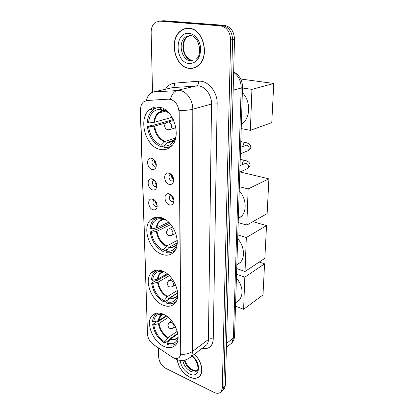 <?xml version="1.0" encoding="UTF-8"?>
<svg xmlns="http://www.w3.org/2000/svg" width="414" height="414" viewBox="0 0 414 414"><rect width="100%" height="100%" fill="white"/><g stroke="black" fill="none" stroke-linecap="round" stroke-linejoin="round"><path stroke-width="0.62" d="M161.372 217.702C156.984 216.418 153.351 217.179 150.468 219.984C141.816 227.897 149.516 250.449 162.076 254.382C166.775 255.981 170.682 255.19 173.808 252.017C182.258 244.012 173.983 220.967 161.372 217.702M162.391 271.01C157.781 269.385 154.065 270.021 151.25 272.919C143.761 280.237 151.327 300.73 163.049 305.165C167.939 307.11 171.898 306.464 174.931 303.229C182.263 295.824 174.159 274.86 162.391 271.01M163.219 314.169C158.464 312.265 154.717 312.777 151.974 315.711C145.33 322.537 152.745 341.571 163.84 346.352C168.85 348.578 172.824 348.07 175.759 344.831C182.284 337.912 174.351 318.433 163.219 314.169M159.25 107.195C155.488 106.569 152.186 107.459 149.351 109.86C137.79 118.906 145.531 146.81 160.058 149.392C164.208 150.308 167.861 149.34 171.013 146.499C182.238 137.36 173.875 108.908 159.25 107.195M152.031 169.466C146.929 168.426 145.847 157.812 150.913 158.076L151.757 158.179C155.059 159.633 156.539 162.407 156.197 166.5C155.529 168.871 154.143 169.859 152.031 169.466M153.972 159.468L152.683 159.964C151.286 162.557 151.922 164.663 154.588 166.273L156.295 165.905M152.533 189.881C147.607 188.753 146.401 178.651 151.245 178.765L152.264 178.889C155.504 180.375 156.968 183.097 156.663 187.05C156.016 189.384 154.645 190.326 152.533 189.881M154.256 180.023L153.123 180.52C151.814 183.019 152.461 185.068 155.059 186.667L156.766 186.336M153.025 209.763C148.264 208.563 146.944 198.927 151.581 198.917L152.761 199.062C155.933 200.578 157.382 203.248 157.113 207.072C156.492 209.36 155.126 210.26 153.025 209.763M154.536 200.055L153.553 200.536C152.326 202.943 152.978 204.94 155.514 206.529L157.216 206.239M169.197 184.37C163.996 183.247 162.883 172.762 168.022 172.917L169.041 173.036C172.343 174.47 173.864 177.197 173.616 181.213C172.964 183.764 171.494 184.815 169.197 184.37M171.184 174.242L169.745 174.786C168.374 177.383 169.036 179.485 171.732 181.089L173.668 180.613M169.481 204.873C164.462 203.662 163.219 193.69 168.125 193.695L169.326 193.84C172.56 195.31 174.066 197.985 173.849 201.872C173.218 204.371 171.763 205.37 169.481 204.873M171.225 194.88L169.963 195.429C168.684 197.923 169.357 199.972 171.981 201.566L173.937 201.111M153.04 158.738L152.947 159.017M170.195 194.187L170.123 194.471M170.03 173.425L169.926 173.751M156.337 164.953C154.815 163.701 154.241 162.112 154.613 160.182M156.766 185.239C155.369 184.09 154.784 182.615 155.012 180.825M157.165 204.992C155.907 203.936 155.322 202.586 155.416 200.95M173.72 179.852C171.913 178.605 171.241 176.907 171.701 174.76M173.921 200.226C172.26 199.072 171.577 197.494 171.862 195.496M168.679 99.225L170.18 99.308C175.495 100.912 178.45 105.192 179.05 112.153L180.727 353.251L179.593 357.039C177.756 359.005 175.257 359.005 172.105 357.049L153.459 344.531C149.858 341.809 147.86 338.3 147.467 334.005L140.563 109.938C140.512 106.414 141.505 103.733 143.539 101.885L146.944 100.498L169.072 99.127L171.691 99.603M189.027 28.281C186.15 28.069 183.5 28.835 181.089 30.574C168.379 38.963 174.579 67.332 189.058 68.351C192.308 68.745 195.299 67.88 198.021 65.754C210.317 57.246 203.61 28.519 189.027 28.281M187.739 28.245L186.59 28.55M177.151 359.668C178.512 367.327 182.558 373.102 189.281 376.999C193.876 379.126 197.468 378.743 200.04 375.84C203.967 371.301 201.157 360.33 194.42 354.193M191.48 68.413L191.035 68.362M146.944 100.498L146.282 100.566C147.57 95.789 149.909 92.933 153.309 92.001L179.717 90.412C186.621 91.287 192.971 100.379 192.795 109.234C189.229 110.155 184.685 110.548 179.158 110.403L180.949 353.085L180.835 354.28L179.593 357.039M221.495 391.344L222.784 390.211L223.845 386.805L232.585 39.625C232.13 31.578 228.766 26.905 222.499 25.606L161.776 20.923L159.623 21.124L161.776 20.923L222.499 25.606C228.766 26.905 232.13 31.578 232.585 39.625L223.845 386.805L222.784 390.211L221.495 391.344M147.343 100.405L169.072 99.127M158.443 347.874L158.655 357.085C159.183 362.033 161.615 365.816 165.942 368.434L213.981 392.363C217.122 393.817 219.539 393.559 221.221 391.587L222.277 388.177L230.645 39.925C230.179 31.842 226.805 27.153 220.522 25.849L159.706 21.13L155.462 22.309C152.59 24.504 151.151 27.924 151.146 32.566L152.528 92.234M199.305 376.404L199.776 376.16M192.603 68.062L193.768 67.994M223.048 389.978L224.336 388.844L225.402 385.444L234.51 39.33C234.065 31.314 230.712 26.662 224.455 25.368L163.83 20.721L161.688 20.917M193.721 67.792L194.875 67.611M189.058 68.15C192.272 68.538 195.232 67.684 197.923 65.583C210.095 57.163 203.46 28.732 189.027 28.494C186.176 28.287 183.557 29.042 181.166 30.76C168.591 39.066 174.729 67.146 189.058 68.15M188.924 28.276L187.754 28.457M199.672 376.026L200.112 375.752M177.275 359.714C178.62 367.296 182.626 373.009 189.281 376.869C193.83 378.97 197.38 378.587 199.926 375.721C203.823 371.218 201.023 360.33 194.332 354.265M164.249 145.883L161.155 146.903C153.49 143.482 148.9 136.718 147.379 126.617L148.626 126.881C150.044 136.004 154.21 142.131 161.124 145.273L165.062 141.407L175.407 138.064M166.2 122.782L154.65 126.125L148.626 126.881M148.528 122.979L147.27 122.72C147.601 117.333 149.387 113.172 152.616 110.238C154.872 108.318 157.475 107.417 160.425 107.537L160.456 109.249L158.898 109.301C152.756 110.486 149.299 115.045 148.528 122.979L154.567 122.239L172.141 117.281M165.465 110.616L164.016 110.812L160.456 109.249M241.341 124.2L242.935 123.005C250.729 116.769 250.563 100.659 242.35 92.607M171.344 145.904L171.629 145.878M147.379 126.617L152.678 125.1L153.418 125.256L173.352 119.532M174.056 140.144L167.556 142.447L164.161 145.971L164.187 147.607C167.09 147.886 169.714 147.151 172.058 145.397M164.161 145.971C169.517 146.22 173.337 143.394 175.614 137.495L176.007 136.17M161.124 145.273L161.155 146.903M169.191 113.234L163.566 109.824L163.546 108.716M240.731 79.017L273.768 83.473L271.77 122.642L250.377 130.338L241.196 128.594M250.377 130.338L251.924 89.377L273.768 83.473M242.495 88.016L251.924 89.377M167.51 249.161L163.085 251.484C155.912 247.479 151.622 240.984 150.21 232L151.379 232.399C152.699 240.518 156.59 246.402 163.059 250.061L166.728 245.895L177.223 240.451M170.842 224.528L156.994 231.209L151.379 232.399M162.469 218.095L162.479 218.716L158.371 218.809C154.153 220.119 151.793 223.513 151.291 228.994L156.922 227.819L168.689 222.214M238.319 218.67L241.346 216.47C247.184 210.907 246.211 198.099 239.209 190.735M168.783 247.65L167.913 248.1L167.924 248.669M150.21 232L155.136 229.646L155.835 229.879L169.704 223.234M177.228 242.878L169.062 247.313L165.9 251.075L165.926 252.499C169.538 253.316 172.597 252.571 175.112 250.273M158.702 217.138L153.599 219.767C151.514 221.945 150.354 224.89 150.116 228.6L151.291 228.994M165.9 251.075C171.329 252.038 175.018 249.751 176.959 244.213M163.059 250.061L163.085 251.484M164.575 219.12L162.479 218.716M240.016 171.95L268.909 178.838L267.134 213.629L246.796 225.097L238.195 222.556M246.796 225.097L248.162 188.929L268.909 178.838M239.339 186.678L248.162 188.929M177.658 292.864L168.674 298.422L168.689 299.203L164.022 302.096C157.087 297.852 152.942 291.497 151.581 283.031L152.714 283.486C153.982 291.14 157.744 296.9 163.996 300.771L167.535 296.486L177.337 290.473M169.357 275.641L158.132 282.115L152.714 283.486M163.452 271.455L158.443 271.605C154.976 272.857 153.04 275.755 152.631 280.314L158.06 278.953L167.178 273.742M236.839 264.919L240.332 262.45C245.388 257.265 244.167 245.745 237.677 238.692M151.581 283.031L156.332 280.314L157.004 280.583L167.913 274.332M177.668 293.04L169.792 298.064L166.744 301.92L166.764 303.25C170.599 304.352 173.756 303.695 176.24 301.273M158.132 270.114L154.303 272.459C152.631 274.316 151.695 276.785 151.493 279.859L152.631 280.314M166.744 301.92C172.152 303.224 175.753 301.232 177.544 295.938L177.709 295.275M163.996 300.771L164.022 302.096M163.737 271.589L163.458 271.568M252.902 221.65L266.523 225.599L264.851 258.331L245.041 271.46L236.72 268.572M245.041 271.46L246.325 237.522L266.523 225.599M237.796 234.888L246.325 237.522M177.72 333.399L169.295 339.263L169.305 340.003L164.777 343.159C158.039 338.735 154.008 332.499 152.694 324.441L153.796 324.938C155.022 332.225 158.676 337.881 164.756 341.907L168.188 337.539L177.223 331.298M168.291 317.393L159.054 323.432L153.796 324.938M162.997 314.076L158.64 314.329C155.711 315.499 154.07 318.04 153.718 321.947L158.986 320.446L166.169 315.789M173.093 339.692L173.792 339.201M235.97 302.567L239.416 300.098C243.717 293.645 242.718 286.224 236.425 277.825M152.694 324.441L157.299 321.455L157.951 321.75L166.64 316.11M177.813 333.917L170.382 339.237L167.427 343.154L167.447 344.407C171.406 345.747 174.599 345.193 177.026 342.745M157.9 313.025L154.96 315.07C153.573 316.689 152.792 318.816 152.611 321.45L153.718 321.947M167.427 343.154C172.798 344.733 176.323 342.983 177.994 337.912L178.098 337.493M164.756 341.907L164.777 343.159M159.68 317.621L158.976 318.071M259.236 262.052L264.572 263.821L262.988 294.923L243.613 309.32L235.519 306.163M243.613 309.32L244.829 277.147L264.572 263.821M236.539 274.218L244.829 277.147M172.498 175.836L171.836 175.857L173.72 179.8M172.39 196.143L172.074 196.153L173.901 200.009M155.338 161.284L154.898 161.3L156.321 164.653M155.498 181.503L156.715 184.747M155.881 201.577L157.025 204.221M179.05 112.153L179.314 112.08M165.45 89.248C167.711 85.579 170.77 83.545 174.63 83.142L198.539 81.232C207.849 80.093 217.655 91.903 217.164 103.909L213.251 339.138C211.451 338.497 209.841 338.611 208.423 339.475L211.523 104.033C211.792 95.474 205.634 86.733 198.823 85.921L172.7 87.608L170.211 88.172M213.251 339.138C212.573 346.435 208.858 349.514 202.094 348.365M204.387 346.632L206.7 344.872C207.807 343.485 208.382 341.685 208.423 339.475L192.412 351.502C192.391 353.763 191.837 355.59 190.74 356.992L188.225 358.829M170.49 99.225C171.769 94.242 174.103 91.271 177.482 90.309L196.624 85.833C198.078 85.243 198.715 83.711 198.539 81.232M180.835 354.28C185.524 354.55 189.384 353.623 192.412 351.502L192.795 109.234L211.523 104.033L217.164 103.909M147.472 334.088L140.237 108.075M140.232 107.94L140.579 108.659M173.983 358.048L174.987 358.643M222.277 388.177L225.402 385.444M230.645 39.925L234.51 39.33M220.522 25.849L224.455 25.368M159.706 21.13L163.83 20.721M153.309 92.001L172.7 87.608C174.175 87.028 174.822 85.543 174.63 83.142M229.527 344.831L231.7 343.102L233.387 338.031L241.181 88.063C241.124 81.222 238.609 75.99 233.641 72.362M233.17 90.154L241.181 88.063L242.521 87.292L234.562 336.049C234.448 338.812 233.491 341.162 231.7 343.102L226.406 347.31M234.562 336.049L233.387 338.031L226.51 343.454M190.186 35.645L185.441 37.141C177.513 42.409 181.441 60.232 190.543 60.78M189.814 35.64L187.2 36.903C179.272 42.161 183.174 59.921 192.267 60.465M189.053 63.487C195.967 63.44 199.843 58.881 200.692 49.804C200.8 41.623 195.248 33.824 189.032 33.353C174.273 31.526 174.63 62.478 189.053 63.487M192.236 36.023L190.549 35.671M184.411 360.247C185.55 364.693 188.044 367.984 191.889 370.121C193.897 371.063 195.656 371.192 197.178 370.499M182.853 360.47C183.754 365.251 186.3 368.838 190.487 371.223C193.354 372.528 195.584 372.279 197.188 370.483C198.994 369.319 197.695 360.356 191.817 356.169M180.09 360.397C181.006 366.302 184.07 370.763 189.276 373.785C199.424 379.384 202.275 363.606 192.241 355.849M154.65 126.125C155.881 133.65 159.354 138.742 165.062 141.407M164.135 110.854C162.097 110.931 160.29 111.645 158.712 112.996C156.301 115.18 154.919 118.259 154.567 122.239M167.556 142.447C170.413 142.592 172.855 141.541 174.874 139.306M153.956 126.254C155.198 133.898 158.722 139.068 164.518 141.769M164.016 110.812L162.873 110.859C157.636 111.832 154.634 115.672 153.868 122.368M168.1 142.085L173.606 140.527M164.617 125.928C164.663 124.433 165.336 123.289 166.635 122.503L168.576 121.985C170.444 122.596 171.484 124.112 171.701 126.539L170.661 129.297L168.726 129.836M156.994 231.209C158.138 237.921 161.382 242.816 166.728 245.895M163.561 219.27L159.618 221.34C158.07 222.949 157.17 225.112 156.922 227.819M169.062 247.313C172.307 247.898 174.915 246.951 176.887 244.467M156.347 231.416C157.506 238.231 160.798 243.199 166.221 246.32M164.793 219.249L162.423 219.467C158.826 220.558 156.777 223.41 156.269 228.026M169.569 246.884C172.229 247.381 174.491 246.785 176.354 245.104M175.764 233.325L172.26 235.09C169.072 236.441 167.096 235.468 166.324 232.166L167.908 229.149L170.019 228.704C171.769 229.485 172.736 230.945 172.938 233.082L172.26 235.09L171.044 235.664M158.132 282.115C159.235 288.444 162.371 293.236 167.535 296.486M163.784 271.615L162.479 271.884L160.228 273.55L163.711 271.589L160.228 273.55C158.997 274.917 158.277 276.718 158.06 278.953M169.792 298.064C173.114 298.877 175.727 298.059 177.632 295.612M157.506 282.348C158.619 288.781 161.802 293.64 167.044 296.936M158.443 271.605L162.479 271.884C159.535 272.929 157.853 275.362 157.434 279.186M170.278 297.609C173.171 298.328 175.541 297.759 177.404 295.906M175.572 284.77L172.99 286.328C169.885 287.771 167.934 286.855 167.147 283.569L168.565 280.702L170.723 280.33C172.405 281.178 173.347 282.607 173.538 284.609L172.99 286.328L172.074 286.85M159.054 323.432C160.12 329.461 163.168 334.165 168.188 337.539M163.204 314.164L160.798 315.815L158.986 320.446M170.382 339.237C173.683 340.22 176.255 339.563 178.098 337.27M158.443 323.691C159.525 329.813 162.614 334.59 167.711 338.01M163.194 314.159L162.655 314.324C160.166 315.308 158.738 317.434 158.376 320.705M170.858 338.766C173.864 339.666 176.276 339.164 178.098 337.26M175.417 326.641L173.559 327.904C170.527 329.42 168.612 328.54 167.82 325.264L169.119 322.501L171.287 322.201C172.928 323.101 173.839 324.504 174.025 326.403L173.559 327.904L172.85 328.369M240.601 147.255L246.728 145.107C248.359 145.656 249.181 146.887 249.187 148.807L248.374 150.551L247.039 151.089M243.034 146.313L243.044 145.894C243.494 143.322 244.374 142.219 245.693 142.587C245.331 142.473 251.107 143.451 250.791 147.487C250.532 148.849 249.73 149.868 248.374 150.551L240.394 153.765M240.016 165.491L246.082 163.219C247.691 163.794 248.503 165.015 248.509 166.889L247.758 168.534L246.542 169.067M242.444 164.456L242.444 163.773C242.904 161.201 243.789 160.099 245.098 160.456C248.426 161.222 250.092 162.893 250.097 165.465L247.758 168.534L239.809 172.043M156.777 217.102L150.468 219.984M156.031 270.275L151.25 272.919M155.731 313.341L151.974 315.711M159.509 107.247L157.284 107.821M156.916 107.914L149.351 109.86M153.93 159.468L150.913 158.076M154.215 179.992L151.245 178.765M154.417 199.957L151.581 198.917M171.039 174.242L168.022 172.917M171.179 194.885L168.125 193.695M154.003 159.499L152.683 159.964M154.298 180.064L153.123 180.52M154.588 200.097L153.553 200.536M171.148 174.242L169.745 174.786M171.23 194.885L169.963 195.429M181.508 30.522L181.089 30.574M204.314 346.684L190.74 356.992C185.71 360.946 180.561 361.557 175.288 358.809L174.149 358.105M148.222 337.664L147.203 332.908M221.221 391.587L224.336 388.844M233.651 71.907C239.452 75.037 242.407 80.166 242.521 87.292M191.216 60.263C185.172 57.241 184.442 53.422 183.433 48.541C182.988 43.749 184.246 39.868 187.2 36.903L185.441 37.141L189.886 35.506C199.16 35.061 202.953 55.119 196.05 59.186M198.327 65.505L197.923 65.583M196.997 370.582C195.941 370.934 194.549 370.737 192.821 369.981M200.412 375.327L199.926 375.721M184.98 360.118C186.279 364.449 188.815 367.699 192.598 369.873M166.18 110.999L158.712 112.996L162.873 110.859L158.898 109.301M242.935 123.005L241.362 123.538M164.617 125.965C165.357 129.297 167.37 130.41 170.661 129.297L175.919 127.698M168.488 121.97L173.766 120.438M164.115 219.239L159.618 221.34L162.423 219.467L158.371 218.809M241.346 216.47L238.335 218.09M169.047 228.59L172.571 226.872M240.332 262.45L236.844 264.67M169.429 280.2L172.027 278.679M163.302 314.205L160.798 315.815L162.655 314.324L158.64 314.329M239.416 300.098L235.628 302.815M169.797 322.056L171.66 320.819M244.979 142.442L240.782 141.583M240.301 165.372L240.022 165.31M244.431 160.306L240.213 159.359"/></g></svg>
